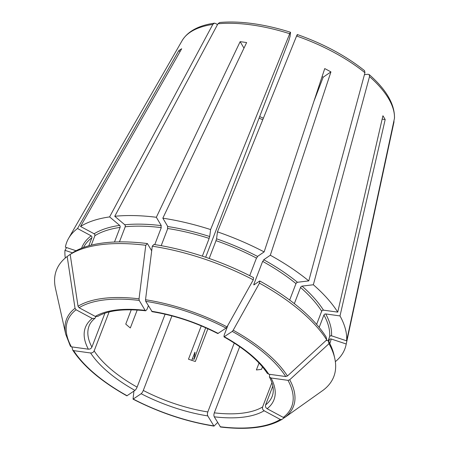 <?xml version="1.0" encoding="UTF-8"?>
<svg xmlns="http://www.w3.org/2000/svg" width="450" height="450" viewBox="0 0 450 450"><rect width="100%" height="100%" fill="white"/><g stroke="black" fill="none" stroke-linecap="round" stroke-linejoin="round"><path stroke-width="0.67" d="M217.412 24.784L216.09 23.67L214.425 23.136L212.816 24.401L109.609 216.906L119.666 225.388A132.947 57.026 21 0 0 94.134 233.775L80.522 226.463L181.682 48.752A116.871 50.13 -159 0 0 178.684 50.805L180.084 51.553M94.629 236.087C95.271 234.939 94.939 234.118 93.628 233.618M119.278 225.186C120.263 225.799 120.454 226.665 119.858 227.796M75.038 308.284A121.545 52.138 21 0 0 65.739 334.277L55.502 288.506A148.539 63.714 21 0 1 67.179 256.506L75.038 308.284L76.084 309.769L92.267 318.459L94.961 318.324L95.94 316.671M147.392 243.562L145.783 245.289L139.033 298.845L139.224 300.431L145.125 310.371A100.98 43.312 -159 0 0 95.265 316.412L79.082 307.721L78.036 306.236L70.178 254.453L72.782 252.607A146.7 62.927 21 0 1 147.392 243.562L151.695 250.813M253.288 279.832A148.539 63.714 21 0 0 152.28 246.189L153.883 244.463A146.7 62.927 21 0 1 253.564 277.661L253.288 279.832L227.014 326.88L226.069 328.089L217.8 333.562C196.357 322.639 174.471 315.349 152.151 311.692L145.721 301.331A119.976 51.463 21 0 1 226.069 328.089M259.751 280.98L259.476 283.151A148.539 63.714 21 0 1 326.723 339.885L326.104 336.966A146.7 62.927 21 0 0 259.751 280.98L253.856 284.918M254.34 284.614C253.671 285.193 253.614 284.839 254.171 283.545M382.151 119.149L385.183 119.571A116.871 50.13 -159 0 0 382.928 115.774L337.742 312.126L323.454 310.146A132.947 57.026 21 0 0 302.04 286.121L313.341 284.754A148.933 63.883 21 0 1 337.742 312.126M321.604 311.67C321.902 310.416 322.673 309.96 323.916 310.309M316.614 324.399L321.683 311.192A131.496 56.402 21 0 0 300.538 287.471L294.334 303.637M326.723 339.885L287.449 375.975L285.75 376.543L268.762 374.192L267.244 373.286C258.823 360.613 244.401 348.48 223.982 336.881L224.156 335.143L228.026 325.063M212.816 24.401A113.737 48.786 21 0 0 182.087 40.686L68.597 238.348A148.933 63.883 21 0 0 65.368 247.168L76.067 250.729M124.414 224.567C125.398 225.174 125.589 226.046 124.993 227.171M290.025 36.647L290.503 32.271C277.678 28.204 265.179 25.324 253.013 23.631C240.829 21.949 229.708 21.572 219.662 22.5L217.952 23.777L114.75 216.287L124.802 224.769A132.947 57.026 21 0 1 161.303 225.636L156.341 217.277L240.143 41.67L243.979 48.133M119.441 241.881L125.246 226.761A131.496 56.402 21 0 1 161.286 227.621L154.766 244.597M171.917 315.894L143.291 390.454A98.078 42.069 -159 0 0 207.804 411.941L234.253 343.046M207.962 416.16C207.214 414.99 207.231 413.432 208.007 411.491M217.626 422.483L213.998 426.111L207.771 415.912A100.98 43.312 -159 0 1 141.154 393.728L133.043 399.156L133.92 391.123M216.574 238.669L215.854 241.099M297.366 34.554C323.651 43.858 346.05 55.896 364.567 70.672L364.95 72.731A113.737 48.786 21 0 0 296.584 36.006L217.463 231.851L216.574 238.821A132.947 57.026 21 0 1 257.529 256.421L264.127 251.91L324.743 68.58A116.871 50.13 -159 0 1 330.93 71.899L323.173 77.209A98.078 42.069 -159 0 0 322.088 76.607M297.332 35.308C297.529 34.048 297.225 34.419 296.421 36.416M209.199 258.469L216.028 240.677A131.496 56.402 21 0 1 256.461 258.058L249.699 275.676M109.108 311.963L94.163 350.899A98.078 42.069 -159 0 0 137.109 387.135L165.099 314.213M134.752 390.516C135.697 389.908 136.536 388.626 137.267 386.668M72.681 350.061C83.396 366.317 101.458 381.572 126.855 395.831L134.966 390.403A100.98 43.312 -159 0 1 90.619 352.991L73.637 350.634L72.681 350.061L71.944 346.916M289.659 300.066L295.971 283.618A131.496 56.402 21 0 0 262.648 261.377L253.946 284.046A131.496 56.402 21 0 1 254.672 284.451M364.95 72.731L308.773 280.901L297.473 282.268A132.947 57.026 21 0 0 263.717 259.746L270.309 255.234A148.933 63.883 21 0 1 308.773 280.901M297.827 282.313C296.859 282.274 296.207 282.859 295.869 284.079M90.129 352.873C92.205 353.216 93.594 352.395 94.292 350.415M331.616 339.238C330.294 338.608 329.49 338.946 329.203 340.239M394.031 120.471L346.224 343.997L331.121 338.968A132.947 57.026 21 0 1 329.805 343.513M328.669 341.331L329.282 339.733A131.496 56.402 21 0 1 328.838 341.64M95.265 316.412L97.734 316.429C108.157 310.343 124.138 308.464 145.676 310.798L146.964 309.437L148.365 305.792M91.26 245.16L94.905 235.665A131.496 56.402 21 0 1 120.111 227.385L114.491 242.021M262.463 366.879L261.529 369.321A98.078 42.069 21 0 1 256.387 369.945L259.037 363.043M161.066 228.032L161.094 225.439M145.125 310.371L145.676 310.798M162.833 218.177A148.933 63.883 21 0 1 210.6 229.567L209.717 236.537A132.947 57.026 21 0 0 167.794 226.536L162.833 218.177L246.634 42.57A116.871 50.13 -159 0 0 243.371 42.086A116.871 50.13 -159 0 0 240.143 41.67M201.274 325.879L188.482 359.201A98.078 42.069 21 0 0 195.345 361.485L207.9 328.764M137.211 310.027L130.326 327.96A98.078 42.069 21 0 1 125.758 324.107L131.254 309.791M256.326 258.491L257.726 256.359M328.084 340.729L329.681 336.572A131.496 56.402 21 0 0 323.938 314.989L319.168 327.414M191.79 360.332L194.631 352.935M88.802 245.807L91.907 237.718A131.496 56.402 21 0 0 83.543 247.483M202.348 256.151L209.166 238.393A131.496 56.402 21 0 0 167.777 228.521L161.19 245.678M70.178 254.453A148.539 63.714 21 0 1 145.783 245.289M152.28 246.189L145.524 299.745L145.721 301.331M259.476 283.151L233.201 330.204L232.256 331.414L223.982 336.881M334.744 358.279L334.046 355.157A146.7 62.927 21 0 0 328.359 340.768L328.973 343.688A148.539 63.714 21 0 1 334.744 358.279A148.539 63.714 21 0 1 323.061 390.285L284.934 417.364L283.298 417.409L267.12 408.718A100.98 43.312 -159 0 0 271.018 377.989L269.421 376.948L269.691 374.316M328.973 343.688L289.704 379.772L288 380.34L271.018 377.989M284.558 417.549L281.858 419.462L280.305 419.456L264.122 410.766A100.98 43.312 -159 0 1 214.262 416.812L220.506 427.016C247.382 430.172 267.834 427.657 281.858 419.462M65.739 334.277L70.386 346.196L71.381 346.838L88.363 349.189A100.98 43.312 -159 0 1 92.267 318.459M167.563 228.932L167.586 226.339M209.711 236.385L208.991 238.815M262.513 261.816L263.908 259.678M67.179 256.506L69.784 254.655L70.245 254.903M91.631 238.134C92.272 236.993 91.941 236.171 90.63 235.665M68.597 238.348A148.933 63.883 21 0 1 77.524 228.516L178.684 50.805M81.574 248.226A132.947 57.026 21 0 1 91.142 235.828L77.524 228.516M346.629 340.83L331.526 335.801A132.947 57.026 21 0 0 325.71 313.942L339.998 315.923A148.933 63.883 21 0 1 346.629 340.83L394.498 118.119C394.746 104.147 386.303 89.629 369.174 74.559L369.517 76.584L313.341 284.754M114.75 216.287A148.933 63.883 21 0 1 156.341 217.277M346.224 343.997A148.933 63.883 21 0 1 346.056 344.858A148.933 63.883 21 0 1 335.351 361.648M217.463 231.851A148.933 63.883 21 0 1 264.127 251.91M302.394 286.166C301.427 286.127 300.774 286.718 300.437 287.933M328.359 340.768L326.104 340.453M205.689 327.774L194.136 359.314A148.933 63.883 21 0 1 192.414 358.712M194.136 359.314L195.007 352.192M65.312 257.991A148.933 63.883 21 0 1 64.969 250.335L72.467 252.833M80.522 226.463A148.933 63.883 21 0 1 109.609 216.906M332.016 336.071C330.699 335.441 329.895 335.779 329.608 337.072M323.859 315.473C324.157 314.213 324.928 313.757 326.171 314.106M87.879 349.071C89.949 349.419 91.339 348.598 92.042 346.613M194.951 352.682C195.097 351.877 194.929 352.136 194.445 353.452M205.667 257.254L288.923 40.365M313.931 101.278L323.173 77.209M269.421 376.948C273.358 384.486 274.286 390.932 272.194 396.287A98.078 42.069 -159 0 1 265.584 404.938L272.835 386.049M239.692 346.691L214.301 412.841A98.078 42.069 -159 0 0 262.586 406.986L271.924 382.663M267.621 408.932C265.607 407.914 265.005 406.434 265.815 404.483M264.623 410.979C262.609 409.961 262.007 408.482 262.817 406.536M214.453 417.06C213.705 415.89 213.722 414.332 214.498 412.391M140.934 393.84C141.885 393.233 142.723 391.95 143.454 389.993M290.469 33.019C290.666 31.764 290.363 32.136 289.558 34.133M270.309 255.234L330.93 71.899M385.183 119.571L339.998 315.923M364.421 74.689L367.988 74.256L369.174 74.559M66.549 247.562L64.969 250.335M290.036 36.444L288.743 40.815M217.952 23.777A113.737 48.786 21 0 1 251.561 24.919A113.737 48.786 21 0 1 289.721 33.722L210.6 229.567M94.961 318.324C92.109 320.586 90.146 323.145 89.072 325.991A98.078 42.069 -159 0 0 91.907 347.102L104.923 313.183M151.29 250.138A131.496 56.402 21 0 1 151.774 250.194M78.036 306.236A121.545 52.138 21 0 1 139.033 298.845M79.082 307.721A119.976 51.463 21 0 1 139.224 300.431M145.524 299.745A121.545 52.138 21 0 1 227.014 326.88M233.201 330.204A121.545 52.138 21 0 1 287.449 375.975M232.256 331.414A119.976 51.463 21 0 1 285.75 376.543M289.704 379.772A121.545 52.138 21 0 1 284.934 417.364M288 380.34A119.976 51.463 21 0 1 283.298 417.409M280.305 419.456A119.976 51.463 21 0 1 220.157 426.746M213.666 425.846A119.976 51.463 21 0 1 133.312 399.088M71.381 346.838A119.976 51.463 21 0 1 76.084 309.769M127.131 395.764A119.976 51.463 21 0 1 73.637 350.634M218.233 333.45A100.98 43.312 -159 0 0 151.616 311.271M268.762 374.192A100.98 43.312 -159 0 0 224.415 336.774M259.076 118.125A98.078 42.069 -159 0 0 262.744 119.756M369.517 76.584A113.737 48.786 21 0 1 394.436 118.569M394.037 121.736A113.737 48.786 21 0 1 393.975 122.023L346.056 344.858M213.998 426.116C186.424 421.684 159.441 412.695 133.043 399.156M263.368 118.221L259.667 116.578M394.048 121.697L393.975 122.023L394.048 121.697M182.087 40.686C187.183 32.293 196.38 26.724 209.678 23.985L214.425 23.136"/></g></svg>
